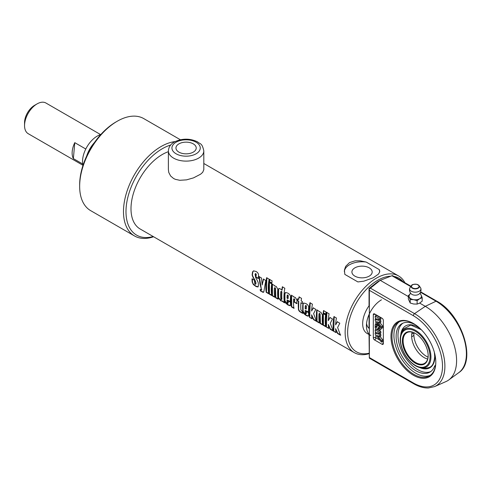 <?xml version="1.0" encoding="UTF-8"?>
<svg xmlns="http://www.w3.org/2000/svg" width="491" height="491" viewBox="0 0 491 491"><rect width="100%" height="100%" fill="white"/><g stroke="black" fill="none" stroke-linecap="round" stroke-linejoin="round"><path stroke-width="0.74" d="M178.933 152.136A10.133 5.849 180 0 1 175.962 148A10.133 5.849 180 0 1 186.095 142.144A10.133 5.849 180 0 1 196.228 148A10.133 5.849 180 0 1 189.974 153.401A10.133 5.849 180 0 1 178.933 152.136M203.808 169.671L202.697 172.31L200.616 174.182L193.528 177.871L186.488 179.872L179.755 180.289L175.385 179.344L173.575 178.491L170.616 175.993L168.757 172.415L168.388 169.634M354.876 276.132A10.133 5.849 180 0 1 351.912 271.996A10.133 5.849 180 0 1 362.045 266.14A10.133 5.849 180 0 1 372.178 271.996A10.133 5.849 180 0 1 365.924 277.403A10.133 5.849 180 0 1 354.876 276.132M336.267 332.432L333.53 331.186A44.276 25.563 -60 0 1 333.935 316.597L336.421 318.033A44.276 25.563 120 0 0 335.623 324.901L337.47 321.636M333.776 330.995L334.175 316.523M340.705 334.997L337.783 333.303L335.617 328.651A44.276 25.563 120 0 0 336.016 332.622L333.53 331.186M335.623 324.901L337.225 321.734L339.803 323.219L337.618 327.491L340.459 335.187L337.532 333.499L335.617 328.651M328.927 328.197L326.19 326.951A44.276 25.563 -60 0 1 326.595 312.356L329.087 313.792A44.276 25.563 120 0 0 328.289 320.66L330.13 317.395M326.441 326.76L326.84 312.282M333.371 330.756L330.443 329.068L328.283 324.416A44.276 25.563 120 0 0 328.682 328.387L326.19 326.951M328.289 320.66L329.884 317.493L332.462 318.984L330.277 323.256L333.119 330.946L330.197 329.258L328.283 324.416M325.932 314.228L323.44 312.792L323.808 310.533M326.049 312.043A44.276 25.563 120 0 0 325.68 314.32L323.195 312.884A44.276 25.563 -60 0 1 323.563 310.607L326.049 312.043M325.895 326.441L323.403 325.005L323.348 313.479M325.588 315.013A44.276 25.563 120 0 0 325.65 326.632L323.158 325.195A44.276 25.563 -60 0 1 323.103 313.577L325.588 315.013M319.555 322.783L317.069 321.347L317.008 309.821M322.906 324.717L320.42 323.281L320.114 314.166L319.733 313.368L319.003 313.767A44.276 25.563 120 0 0 319.31 322.974L316.818 321.537A44.276 25.563 -60 0 1 316.763 309.919L319.248 311.355A44.276 25.563 120 0 0 319.199 311.767L320.807 312.159L322.421 314.964A44.276 25.563 120 0 0 322.661 324.907L320.169 323.471A44.276 25.563 -60 0 1 319.868 314.283L319.488 313.479L319.003 313.767M312.251 318.567L309.52 317.321A44.276 25.563 -60 0 1 309.925 302.732L312.411 304.168A44.276 25.563 120 0 0 311.613 311.036L313.461 307.771M309.766 317.131L310.165 302.659M316.695 321.132L313.774 319.445L311.607 314.792A44.276 25.563 120 0 0 312.006 318.757L309.52 317.321M311.613 311.036L313.215 307.869L315.793 309.361L313.608 313.626L316.45 321.323L313.522 319.635L311.607 314.792M287.155 295.398L287.879 294.931L287.407 295.281L287.879 294.931L288.248 295.772A43.92 25.36 -60 0 0 288.125 298.503L287.873 298.645A44.276 25.563 -60 0 1 288.002 295.889L287.634 295.042L287.155 295.398A44.276 25.563 120 0 0 287.026 298.154L287.873 298.645M290.377 305.476L288.137 304.77L284.952 300.848L284.909 293.925L285.584 292.513M290.623 301.67L287.039 299.903A44.276 25.563 120 0 0 287.198 302.53L287.683 303.334L288.291 302.843L287.929 303.156L288.291 302.843L288.143 300.602M287.683 303.334L288.039 303.015A44.276 25.563 -60 0 1 287.892 300.756L290.384 302.192A44.276 25.563 120 0 0 290.531 304.469L290.408 305.427L289.886 305.709L287.892 304.966L285.504 302.99L284.7 301.02A44.276 25.563 -60 0 1 284.663 294.041L285.019 292.894L285.707 292.483L287.824 293.115C289.758 294.25 290.647 295.643 290.488 297.3A44.276 25.563 120 0 0 290.371 301.824L287.039 299.903M258.205 286.793L255.817 286.093L253.276 284.001L252.491 282.319L252.282 278.741M258.456 278.422L255.958 276.979L256.265 274.174L255.498 273.505M255.958 276.979L255.707 277.096A44.276 25.563 -60 0 1 256.02 274.266L255.664 273.567L255.05 274.193L255.737 277.716C257.665 281.048 258.524 283.031 258.321 283.675A44.276 25.563 120 0 0 258.432 285.455L257.971 286.971L256.075 286.56L253.313 284.535L252.184 282.086A44.276 25.563 -60 0 1 252.03 278.888L254.528 280.33A44.276 25.563 120 0 0 254.682 283.553L255.246 284.314L255.952 283.964L255.498 284.136L255.952 283.964L255.842 282.325L254.89 279.999C252.89 276.666 252.086 274.757 252.484 274.285L252.883 271.719L253.687 270.836M254.89 279.999L254.639 280.14C252.638 276.789 251.84 274.874 252.233 274.395A44.276 25.563 -60 0 1 252.423 272.677L252.718 271.633L253.565 270.866L256.081 271.48C257.959 272.585 258.763 274.058 258.493 275.893A44.276 25.563 120 0 0 258.205 278.538L255.707 277.096M255.246 284.314L255.701 284.136A44.276 25.563 -60 0 1 255.59 282.485L254.639 280.14M263.728 292.188L260.433 290.918A44.276 25.563 -60 0 1 260.138 289.549C261.286 290.304 261.728 290.347 261.464 289.69L259.935 283.688L259.027 276.586L261.513 278.023L262.169 284.97L263.612 278.992M261.488 289.923L259.273 276.488M260.672 290.709L260.383 289.352M262.169 284.97L263.366 279.091L265.791 280.49L263.777 292.077L262.992 292.317L260.433 290.918M261.672 289.935L261.709 289.5M268.958 293.569L266.466 292.133L266.865 277.661M269.111 279.17A44.276 25.563 120 0 0 268.706 293.759L266.22 292.323A44.276 25.563 -60 0 1 266.625 277.734L269.111 279.17M271.959 295.306L269.473 293.87L269.418 282.343M271.658 283.878A44.276 25.563 120 0 0 271.713 295.496L269.228 294.06A44.276 25.563 -60 0 1 269.166 282.442L271.658 283.878M271.996 283.092L269.51 281.656L269.872 279.397M272.118 280.907A44.276 25.563 120 0 0 271.75 283.184L269.258 281.748A44.276 25.563 -60 0 1 269.627 279.471L272.118 280.907M274.96 297.037L272.468 295.6L272.413 284.074M278.311 298.97L275.819 297.534L275.519 288.42L275.138 287.622L274.408 288.014A44.276 25.563 120 0 0 274.708 297.227L272.223 295.791A44.276 25.563 -60 0 1 272.167 284.172L274.653 285.609A44.276 25.563 120 0 0 274.604 286.02L276.206 286.406L277.82 289.217A44.276 25.563 120 0 0 278.059 299.16L275.574 297.724A44.276 25.563 -60 0 1 275.267 288.536L274.886 287.732L274.408 288.014M281.306 299.633L281.926 299.203A43.92 25.36 -60 0 1 281.889 292.028L281.509 291.249L280.772 291.672A44.276 25.563 120 0 0 280.815 298.878L281.306 299.633L281.681 299.381A44.276 25.563 -60 0 1 281.638 292.145L281.257 291.366L280.772 291.672M284.676 302.646L282.521 301.075L280.901 300.928L278.372 297.847A44.276 25.563 -60 0 1 278.354 289.475L278.716 288.677L279.588 288.505L282.086 290.046L282.589 286.738M282.521 301.075L281.147 300.738L278.618 297.669L278.6 289.365L279.035 288.524M281.834 290.15A44.276 25.563 -60 0 1 282.343 286.812L284.829 288.248A44.276 25.563 120 0 0 284.43 302.837L282.276 301.265M294.158 308.121L291.666 306.685L291.611 295.159M297.067 303.518L294.582 302.082L294.704 299.498L294.324 298.7L293.606 299.099A44.276 25.563 120 0 0 293.906 308.311L291.421 306.875A44.276 25.563 -60 0 1 291.366 295.257L293.851 296.693A44.276 25.563 120 0 0 293.802 297.104L295.398 297.491L297.012 300.296A44.276 25.563 120 0 0 296.822 303.659L294.33 302.223A44.276 25.563 -60 0 1 294.459 299.614L294.078 298.81L293.606 299.099M302.548 303.401L300.952 302.738A44.276 25.563 120 0 0 300.897 309.876L302.407 311.527A44.276 25.563 120 0 0 302.646 313.356L301.075 312.448C299.16 311.509 298.27 310.183 298.405 308.465A44.276 25.563 -60 0 1 298.467 301.296L297.356 300.658A44.276 25.563 -60 0 1 297.558 298.829L298.663 299.467A44.276 25.563 -60 0 1 299.05 296.932L301.535 298.368A44.276 25.563 120 0 0 301.155 300.909L302.499 301.683A44.276 25.563 120 0 0 302.296 303.512L300.952 302.738M298.663 299.467L299.289 296.852M302.892 313.16L301.321 312.258C299.406 311.319 298.516 309.999 298.657 308.293L298.718 301.186L297.607 300.547L297.804 298.731M305.298 305.875L306.028 305.408L305.549 305.758L306.028 305.408L306.396 306.249A43.92 25.36 -60 0 0 306.267 308.98L306.016 309.115A44.276 25.563 -60 0 1 306.145 306.366L305.776 305.519L305.298 305.875A44.276 25.563 120 0 0 305.169 308.63L306.016 309.115M308.52 315.946L306.286 315.247L303.094 311.325L303.057 304.395L303.726 302.99M308.765 312.147L305.181 310.373A44.276 25.563 120 0 0 305.341 313L305.825 313.81L306.433 313.313L306.077 313.632L306.433 313.313L306.286 311.079M305.825 313.81L306.188 313.491A44.276 25.563 -60 0 1 306.034 311.233L308.526 312.669A44.276 25.563 120 0 0 308.673 314.946L308.551 315.903L308.029 316.186L306.034 315.443L303.647 313.467L302.849 311.497A44.276 25.563 -60 0 1 302.806 304.518L303.604 303.033L305.967 303.591C307.9 304.721 308.79 306.12 308.636 307.777A44.276 25.563 120 0 0 308.514 312.301L305.181 310.373M168.388 151.682A44.276 25.563 120 0 0 162.3 154.505A44.276 25.563 120 0 0 133.38 193.522A44.276 25.563 120 0 0 140.168 229.002L354.306 352.636A44.276 25.563 120 0 0 369.14 353.661M349.524 262.593L355.189 260.813L360.253 260.825L366.188 262.053L379.261 269.602L379.678 271.965L378.438 274.131L373.295 277.753L363.831 281.171L357.902 281.932L344.823 274.389L344.412 270.087L345.652 266.392L349.524 262.593M404.879 282.748A44.276 25.563 120 0 0 398.582 275.948A44.276 25.563 120 0 0 376.444 278.139A44.276 25.563 120 0 0 347.524 317.155A44.276 25.563 120 0 0 354.306 352.636M344.344 271.689A17.713 10.225 180 0 1 366.188 262.053M379.261 269.602A17.713 10.225 180 0 1 379.739 271.591M175.152 141.58A53.132 30.675 120 0 0 161.048 146.551A53.132 30.675 120 0 0 126.34 193.368A53.132 30.675 120 0 0 134.485 235.944A53.132 30.675 120 0 0 153.597 236.754M153.18 236.515A51.359 29.65 -60 0 1 126.279 206.146A51.359 29.65 -60 0 1 162.3 148.724A51.359 29.65 -60 0 1 170.653 145.023M134.485 235.944L90.657 210.639A53.132 30.675 -60 0 1 79.652 186.316A53.132 30.675 -60 0 1 117.22 121.246A53.132 30.675 -60 0 1 143.783 118.613L180.412 139.763M115.968 121.971L117.22 121.246L115.968 121.971A51.359 29.65 120 0 0 79.652 184.874L79.652 186.316M369.122 353.225A42.502 24.538 -60 0 1 347.959 327.178A42.502 24.538 -60 0 1 377.696 280.306A42.502 24.538 -60 0 1 390.713 276.218M393.954 276.439A42.502 24.538 -60 0 1 402.976 281.65M408.352 296.564L380.224 280.324L377.696 281.785L369.048 288.524L369.048 305.813A21.254 12.269 120 0 0 367.072 333.42L369.349 334.733M366.562 323.452A15.939 9.2 120 0 0 369.048 328.35L369.048 314.553M381.458 299.829A21.254 12.269 120 0 0 366.427 325.858A21.254 12.269 120 0 0 370.828 335.586M82.709 164L73.374 158.611L74.779 142.654L85.79 149.012M73.374 158.611A17.713 10.225 -60 0 1 74.779 142.654M82.954 165.295L28.22 133.693A17.713 10.225 -60 0 1 24.55 125.586A17.713 10.225 -60 0 1 27.189 115.182A17.713 10.225 -60 0 1 37.071 103.896A17.713 10.225 -60 0 1 45.927 103.018L100.667 134.62M86.668 156.046A22.138 12.778 -60 0 1 94.511 142.464M100.772 134.589A20.714 11.962 120 0 0 82.985 165.406M37.071 103.896L34.566 105.338A14.165 8.181 120 0 0 24.55 122.695L24.55 125.586M408.352 295.594L408.352 299.031L410.206 303.021L413.661 304.009L417.117 304.095L419.652 303.082L422.18 301.167L422.18 297.736L419.652 298.743L417.117 300.658L413.661 299.67L410.206 299.59L408.352 295.594L409.936 294.299M420.314 293.741L421.253 295.287A6.199 3.578 180 0 1 419.652 298.743A6.199 3.578 180 0 1 413.661 299.67A6.199 3.578 180 0 1 409.279 297.141A6.199 3.578 180 0 1 409.672 294.674L410.47 292.955M420.063 292.955L420.861 294.674A6.199 3.578 180 0 1 421.253 295.287L422.18 297.736M417.117 304.095L417.117 300.658M410.206 303.021L410.206 299.59M419.265 291.212A5.659 3.265 180 0 1 412.759 291.832A5.659 3.265 180 0 1 409.66 288.475A5.659 3.265 180 0 1 410.04 287.658L411.495 285.633A4.088 2.357 0 0 0 412.999 288.493A4.088 2.357 0 0 0 418.154 288.199A4.088 2.357 0 0 0 419.044 285.633A4.088 2.357 0 0 0 415.269 284.172A4.088 2.357 0 0 0 411.495 285.633C411.734 284.559 413.532 284.129 416.896 284.338L419.044 285.633L420.492 287.658A5.659 3.265 180 0 1 420.873 288.469A5.659 3.265 180 0 1 419.265 291.212M420.873 288.463A5.757 5.757 0 0 1 419.326 293.851A4.695 2.707 180 0 1 418.584 294.41A4.695 2.707 180 0 1 411.206 293.851A5.757 5.757 0 0 1 409.66 288.475M420.474 292.225L436.039 301.216L425.286 306.335L414.533 313.632L370.417 288.162L369.318 288.96L369.349 290.304L413.391 315.731A41.183 23.777 60 0 1 442.508 366.169A41.183 23.777 60 0 1 413.391 382.98A1.774 1.025 120 0 0 413.753 383.79C418.841 386.724 423.733 388.123 428.422 387.982L434.633 386.583L446.012 381.55A44.276 25.563 -120 0 0 448.749 379.966A44.276 25.563 -120 0 0 453.825 344.105A44.276 25.563 -120 0 0 425.286 306.335L419.652 303.082M370.417 288.162L380.224 280.324L391.922 275.746L410.777 286.627M413.465 333.616L413.895 333.972L413.895 335.267C412.575 336.396 411.826 336.832 411.654 336.556L411.654 335.267C411.851 333.463 412.6 333.033 413.895 333.972A17.713 10.225 -120 0 1 413.993 332.769M402.872 323.188A27.981 16.154 -120 0 0 403.78 354.901A27.981 16.154 -120 0 0 430.791 371.546M435.554 365.372L434.701 365.869L435.296 366.851M415.76 324.987A27.981 16.154 -120 0 0 401.902 323.679A27.981 16.154 -120 0 0 401.902 355.987A27.981 16.154 -120 0 0 429.883 372.141A27.981 16.154 -120 0 0 434.701 365.869M399.392 321.722A30.994 17.891 -120 0 0 400.337 356.896A30.994 17.891 -120 0 0 430.325 375.296M413.643 323.618A30.994 17.891 -120 0 0 398.391 322.225A30.994 17.891 -120 0 0 398.391 358.013A30.994 17.891 -120 0 0 429.386 375.91A30.994 17.891 -120 0 0 435.805 362.008M435.805 362.297A31.7 18.302 60 0 1 413.391 375.241A31.7 18.302 60 0 1 390.971 336.415A31.7 18.302 60 0 1 413.391 323.471A31.7 18.302 60 0 1 435.805 362.297M369.048 334.561L369.318 358.129L413.753 383.79M377.407 321.715L381.476 326.883L381.476 328.399L375.216 320.451L375.216 319.058L377.383 320.304L375.216 317.554L375.216 316.112L379.598 318.641L379.598 320.034L377.432 318.782L379.598 321.531L379.598 322.98L377.407 321.715M380.028 322.728L382.728 326.159L381.476 326.883M382.728 326.159L382.728 327.681L381.476 328.399M376.026 318.585L375.216 319.058M379.598 318.641L380.85 317.916L376.468 315.388L375.216 316.112M380.85 317.916L380.85 319.31L379.598 320.034M380.04 319.782L380.85 320.807L379.598 321.531M380.85 320.807L380.85 322.256L379.598 322.98M375.216 324.619A2.658 1.534 60 0 1 376.468 324.784L376.468 326.233A0.884 0.509 -120 0 0 376.026 326.19A0.884 0.509 -120 0 0 375.891 326.896A0.884 0.509 -120 0 0 376.468 327.681L377.407 325.619A2.658 1.534 60 0 1 379.598 327.147L379.598 330.382A2.658 1.534 60 0 1 378.346 330.21L378.346 328.761A0.884 0.509 -120 0 0 378.788 328.804A0.884 0.509 -120 0 0 378.923 328.098A0.884 0.509 -120 0 0 378.346 327.319L377.407 329.375A2.658 1.534 60 0 1 375.216 327.847L375.216 324.619L376.468 323.894A2.658 1.534 60 0 1 377.72 324.066L376.468 324.784M377.364 325.717L376.468 326.233M377.72 324.066L377.72 325.441M377.094 325.871A0.884 0.509 -120 0 0 377.143 326.19M378.714 324.895A2.658 1.534 60 0 0 378.659 324.895L377.407 325.619M380.212 326.791L379.598 327.147M380.85 327.607L380.85 329.657L379.598 330.382M378.972 328.399L378.346 328.761M378.346 328.835L377.407 329.375M378.923 328.08L378.702 328.559M379.598 335.273L379.598 336.716L377.407 335.451L381.476 340.619L381.476 342.141L375.216 334.187L375.216 332.794L377.383 334.046L375.216 331.296L375.216 329.848L379.598 332.376L379.598 333.77L377.432 332.524L379.598 335.273L380.85 334.549L380.85 335.991L379.598 336.716M380.028 336.47L382.728 339.895L381.476 340.619M382.728 339.895L382.728 341.417L381.476 342.141M376.026 332.327L375.216 332.794M379.598 332.376L380.85 331.658L376.468 329.123L375.216 329.848M380.85 331.658L380.85 333.045L379.598 333.77M380.04 333.518L380.85 334.549M373.313 337.79L373.313 314.651A1.774 1.025 60 0 1 373.682 313.841A1.774 1.025 60 0 1 374.565 313.927L382.084 318.266A1.774 1.025 60 0 1 383.336 320.433L383.336 343.571A1.774 1.025 60 0 1 382.968 344.381A1.774 1.025 60 0 1 382.084 344.295L374.565 339.956A1.774 1.025 60 0 1 373.313 337.79A1.774 1.025 180 0 1 375.818 337.79L375.818 334.954M411.022 286.29L392.469 275.58L391.922 275.746M413.391 382.98L369.349 357.552L369.318 358.129M369.048 288.524L369.318 288.96M369.349 357.552L369.349 290.304M415.582 365.813A21.708 12.533 -120 0 0 420.443 367.71A21.708 12.533 -120 0 0 426.433 341.822A21.708 12.533 -120 0 0 401.024 334.076A21.708 12.533 -120 0 0 415.582 365.813M420.431 367.704A25.679 25.679 0 0 0 426.127 368.152L426.114 368.152C429.821 367.477 433.651 367.489 434.719 356.484L434.375 352.372M421.266 329.676L410.838 325.067L403.473 328.933A25.679 25.679 0 0 0 401.024 334.076M413.895 335.267A17.713 10.225 -120 0 0 428.054 357.129M411.654 336.556A17.713 10.225 -120 0 0 411.74 337.783A17.713 10.225 -120 0 0 422.585 356.57A17.713 10.225 -120 0 0 427.667 359.038M428.164 355.502A17.713 10.225 60 0 1 424.5 363.395A17.713 10.225 60 0 1 406.787 353.17A17.713 10.225 60 0 1 406.787 332.72A17.713 10.225 60 0 1 415.454 333.487M412.139 332.149A17.713 10.225 -120 0 0 411.654 335.267M428.164 355.717A18.241 10.532 -120 0 0 415.269 333.377A18.241 10.532 -120 0 0 402.368 340.828A18.241 10.532 -120 0 0 415.269 363.168A18.241 10.532 -120 0 0 428.164 355.717M415.269 365.322A20.886 12.06 60 0 1 402.479 332.358A20.886 12.06 60 0 1 428.06 347.131A20.886 12.06 60 0 1 415.269 365.322M176.079 153.781A14.165 8.181 180 0 1 182.431 140.095A14.165 8.181 180 0 1 199.782 150.117A14.165 8.181 180 0 1 176.079 153.781M173.575 158.12A17.713 10.225 0 0 0 192.871 160.336A17.713 10.225 0 0 0 203.808 150.89C201.979 142.562 200.211 144.391 197.542 141.844C189.986 138.315 182.406 138.29 174.802 141.764C170.813 143.826 168.677 146.87 168.388 150.89A17.713 10.225 0 0 0 173.575 158.12M417.933 287.922A3.775 2.179 180 0 1 411.624 286.947A3.775 2.179 180 0 1 416.245 284.277A3.775 2.179 180 0 1 417.933 287.922M375.818 332.444L375.818 332.063M375.818 329.498L375.818 328.62M375.818 324.269L375.818 321.218M375.818 318.708L375.818 318.321M375.818 315.762L375.818 314.651A1.774 1.025 0 0 0 373.313 314.651M382.084 344.295A1.774 1.025 120 0 0 383.336 342.129L382.415 341.595M379.911 340.153L375.818 337.79A1.774 1.025 -60 0 1 374.565 339.956M375.818 314.651L382.09 318.272M458.797 372.632C477.074 361.038 461.706 314.277 436.818 301.186A1.774 1.025 120 0 0 436.039 301.216A42.944 24.796 60 0 1 463.719 337.845A42.944 24.796 60 0 1 458.797 372.632L448.749 379.966M413.391 315.731A1.774 1.025 -60 0 1 414.533 313.632A42.944 24.796 -120 0 1 442.931 352.685A42.944 24.796 -120 0 1 434.633 386.583M419.578 367.507A24.188 13.963 -120 0 0 434.879 356.699A24.188 13.963 -120 0 0 434.664 353.495M420.443 328.86A24.188 13.963 -120 0 0 400.76 334.923M168.388 150.89L168.388 169.72M203.808 150.89L203.808 169.72M203.808 163.491L398.582 275.948M436.818 301.186L420.64 291.844"/></g></svg>
